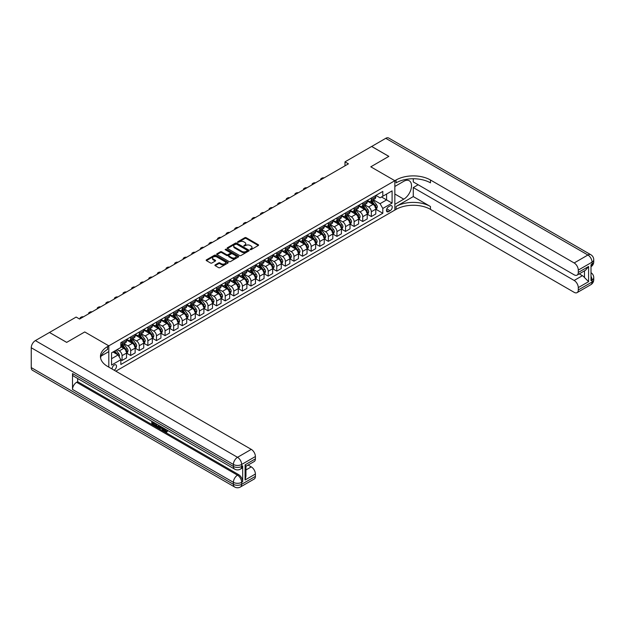 <?xml version="1.0" encoding="UTF-8"?>
<svg xmlns="http://www.w3.org/2000/svg" width="625" height="625" viewBox="0 0 625 625"><rect width="100%" height="100%" fill="white"/><g stroke="black" fill="none" stroke-linecap="round" stroke-linejoin="round"><path stroke-width="0.94" d="M250.195 249.633L251.141 249.633L258.312 245.492A0.953 0.555 0 0 0 258.594 245.102A0.953 0.555 0 0 0 258.312 244.711L246.164 237.695A0.953 0.555 0 0 0 244.812 237.695L237.641 241.836L237.641 242.383L239.516 241.852A3.055 1.766 0 0 1 243.836 241.852L244.844 242.43A3.055 1.766 0 0 1 245.742 243.68A3.055 1.766 0 0 1 244.844 244.93L243.922 246.008L245.789 245.469A3.055 1.766 0 0 1 250.109 245.469L251.125 246.055A3.055 1.766 0 0 1 252.016 247.305A3.055 1.766 0 0 1 251.125 248.547L250.195 249.633L250.195 249.086M114.094 370.172A3.109 1.797 120 0 0 114.312 370.062A3.109 1.797 120 0 0 116.344 367.32A3.109 1.797 120 0 0 115.867 364.828A3.109 1.797 120 0 0 114.312 364.977A3.109 1.797 120 0 0 112.117 369.031M215.188 264.898A0.953 0.555 0 0 0 214.906 265.289A0.953 0.555 0 0 0 215.188 265.672L218.594 267.641A0.953 0.555 0 0 0 219.945 267.641L227.906 263.047A0.953 0.555 0 0 0 228.188 262.656A0.953 0.555 0 0 0 227.906 262.266L215.758 255.25A0.953 0.555 0 0 0 214.406 255.25L206.445 259.852A0.953 0.555 0 0 0 206.164 260.242A0.953 0.555 0 0 0 206.445 260.633L210.562 263.008A0.953 0.555 0 0 0 211.914 263.008L215.32 261.039A0.953 0.555 0 0 0 215.602 260.648A0.953 0.555 0 0 0 215.32 260.258L213.281 259.078A2.555 1.477 0 0 1 212.531 258.039A2.555 1.477 0 0 1 214.109 256.68A2.555 1.477 0 0 1 216.891 256.992L224.883 261.609A2.555 1.477 0 0 1 225.633 262.656A2.555 1.477 0 0 1 224.055 264.016A2.555 1.477 0 0 1 221.273 263.695L219.945 262.93A0.953 0.555 0 0 0 218.594 262.93L215.188 264.898L215.188 265.672L218.594 263.719L218.594 262.93M31.25 367.602L233.398 484.312A5.836 3.367 120 0 0 234.609 486.977L32.461 370.273A5.836 3.367 -60 0 1 31.25 367.602L31.25 347.75A5.836 3.367 -60 0 1 35.375 340.602L49.469 332.469L66.664 342.391L84.742 331.953L66.695 342.375L49.508 332.484M49.508 332.445L76.148 317.062L79.586 319.047L348.43 163.836L344.992 161.852L371.641 146.469L388.828 156.391L370.781 166.812L394.844 180.703L108.812 345.844L84.742 331.953L108.812 345.844L107.57 346.562A24.312 14.031 0 0 0 100.453 356.484A24.312 14.031 0 0 0 107.57 366.406L251.273 449.375A5.836 3.367 60 0 1 255.398 456.523L241.648 464.461L241.648 466.445L242.68 465.852A5.836 3.367 60 0 1 241.477 468.523L240.445 469.117A5.836 3.367 -120 0 0 241.648 466.445A5.836 3.367 0 0 1 233.398 466.445L233.398 464.461L31.25 347.75M239.586 255.523A0.953 0.555 0 0 0 240.93 255.523L248.898 250.93A0.953 0.555 0 0 0 249.172 250.539A0.953 0.555 0 0 0 248.898 250.148L236.75 243.133A0.953 0.555 0 0 0 235.398 243.133L227.438 247.734A0.953 0.555 0 0 0 227.156 248.125A0.953 0.555 0 0 0 227.438 248.508L239.586 255.523M225.375 249.773L238.391 256.992L230.437 261.586A0.953 0.555 0 0 1 229.086 261.586L216.938 254.57L220.344 252.617L220.344 251.82L216.938 253.789A0.953 0.555 0 0 0 216.656 254.18A0.953 0.555 0 0 0 216.938 254.57L216.938 253.789M220.344 252.617A0.953 0.555 0 0 1 221.695 252.617L221.695 251.82A0.953 0.555 0 0 0 220.344 251.82M221.695 251.82L226.625 254.664A0.953 0.555 0 0 0 227.977 254.664L230.234 253.359A0.953 0.555 0 0 0 230.516 252.969A0.953 0.555 0 0 0 230.234 252.586L225.109 249.625L226.047 249.078L238.398 256.203A0.953 0.555 0 0 1 238.68 256.594A0.953 0.555 0 0 1 238.398 256.984L238.398 256.203M390.102 205.836L388.586 206.711A3.016 1.742 120 0 0 386.617 209.367A3.016 1.742 120 0 0 387.078 211.781A3.016 1.742 120 0 0 388.586 211.633L390.102 210.758A3.016 1.742 120 0 0 392.07 208.102A3.016 1.742 120 0 0 391.609 205.687A3.016 1.742 120 0 0 390.102 205.836M108.812 367.125L108.812 345.844L108.812 351.602L101.141 356.031M115.82 371.172L396.078 209.367A24.312 14.031 180 0 1 430.461 209.367L574.164 292.336A5.836 3.367 -120 0 0 577.078 292.625A5.836 3.367 -120 0 0 578.289 289.953L592.039 282.016L592.039 280.031L591.008 280.625L591.008 264.742L592.039 264.148L592.039 262.164L578.289 270.102L578.289 272.445L588.602 266.492L588.602 281.656L584.477 277.531L584.477 270.844M371.672 146.445L388.859 156.367L370.781 166.812L394.844 180.703L394.844 210.078L394.844 204.328L403.781 199.164A10.938 6.312 120 0 0 410.93 189.523A10.938 6.312 120 0 0 409.25 180.758A10.938 6.312 120 0 0 403.781 181.305L394.844 186.461L394.844 180.703L396.078 179.992A24.312 14.031 180 0 1 430.461 179.992L574.164 262.961L587.914 255.016L385.766 138.312L371.672 146.484M375.898 195.414L380.062 197.812L382.812 196.227L382.812 191.422L120.844 342.672L120.844 347.477L111.563 352.836L111.563 365.062L120.844 359.703L120.844 364.5L382.812 213.258L382.812 208.453L380.062 203.688L373.227 199.742M382.812 196.227L392.094 190.867L392.094 203.094L382.812 208.453M344.992 161.852L344.992 165.82M381.5 196.984L386.594 199.922L386.594 194.047L392.094 190.867M380.062 203.688L386.594 199.922L392.094 203.094M111.563 358.711L118.094 354.938L113 352M120.844 359.742L122.078 360.453L122.078 355.648A3.891 2.242 -120 0 0 119.328 350.891L117.125 349.617M122.078 360.453L126.547 357.875L126.547 353.07A3.891 2.242 -120 0 0 123.797 348.305L120.844 346.602M126.648 353.172L130.672 355.492L130.672 350.688A3.891 2.242 -120 0 0 127.922 345.922L123.977 343.648M130.672 355.492L135.141 352.914L135.141 348.109A3.891 2.242 -120 0 0 132.391 343.344L126.547 339.969M135.25 348.211L139.266 350.531L139.266 345.727A3.891 2.242 -120 0 0 136.516 340.961L132.57 338.68M139.266 350.531L143.734 347.953L143.734 343.148A3.891 2.242 -120 0 0 140.984 338.383L135.141 335.008M143.844 343.242L147.867 345.57L147.867 340.766A3.891 2.242 -120 0 0 145.117 336L141.164 333.719M147.867 345.57L152.336 342.984L152.336 338.188A3.891 2.242 -120 0 0 149.586 333.422L143.734 330.047M152.438 338.281L156.461 340.609L156.461 335.805A3.891 2.242 -120 0 0 153.711 331.039L149.758 328.758M156.461 340.609L160.93 338.023L160.93 333.219A3.891 2.242 -120 0 0 158.18 328.461L152.336 325.086M161.031 333.32L165.055 335.641L165.055 330.844A3.891 2.242 -120 0 0 162.305 326.078L158.352 323.797M165.055 335.641L169.523 333.062L169.523 328.258A3.891 2.242 -120 0 0 166.773 323.5L160.93 320.125M169.625 328.359L173.648 330.68L173.648 325.875A3.891 2.242 -120 0 0 170.898 321.117L166.945 318.836M173.648 330.68L178.117 328.102L178.117 323.297A3.891 2.242 -120 0 0 175.367 318.531L169.523 315.156M178.219 323.398L182.242 325.719L182.242 320.914A3.891 2.242 -120 0 0 179.492 316.148L175.547 313.875M182.242 325.719L186.711 323.141L186.711 318.336A3.891 2.242 -120 0 0 183.961 313.57L178.117 310.195M186.812 318.438L190.836 320.758L190.836 315.953A3.891 2.242 -120 0 0 188.086 311.188L184.141 308.906M190.836 320.758L195.305 318.18L195.305 313.375A3.891 2.242 -120 0 0 192.555 308.609L186.711 305.234M195.406 313.477L199.43 315.797L199.43 310.992A3.891 2.242 -120 0 0 196.68 306.227L192.734 303.945M199.43 315.797L203.898 313.211L203.898 308.414A3.891 2.242 -120 0 0 201.148 303.648L195.305 300.273M204.008 308.508L208.023 310.836L208.023 306.031A3.891 2.242 -120 0 0 205.273 301.266L201.328 298.984M208.023 310.836L212.5 308.25L212.5 303.445A3.891 2.242 -120 0 0 209.742 298.688L203.898 295.312M212.602 303.547L216.625 305.867L216.625 301.07A3.891 2.242 -120 0 0 213.875 296.305L209.922 294.023M216.625 305.867L221.094 303.289L221.094 298.484A3.891 2.242 -120 0 0 218.344 293.727L212.5 290.352M221.195 298.586L225.219 300.906L225.219 296.102A3.891 2.242 -120 0 0 222.469 291.344L218.516 289.062M225.219 300.906L229.688 298.328L229.688 293.523A3.891 2.242 -120 0 0 226.938 288.758L221.094 285.391M229.789 293.625L233.812 295.945L233.812 291.141A3.891 2.242 -120 0 0 231.062 286.383L227.109 284.102M233.812 295.945L238.281 293.367L238.281 288.562A3.891 2.242 -120 0 0 235.531 283.797L229.688 280.422M238.383 288.664L242.406 290.984L242.406 286.18A3.891 2.242 -120 0 0 239.656 281.414L235.703 279.141M242.406 290.984L246.875 288.406L246.875 283.602A3.891 2.242 -120 0 0 244.125 278.836L238.281 275.461M246.977 283.703L251 286.023L251 281.219A3.891 2.242 -120 0 0 248.25 276.453L244.305 274.172M251 286.023L255.469 283.445L255.469 278.641A3.891 2.242 -120 0 0 252.719 273.875L246.875 270.5M255.57 278.734L259.594 281.062L259.594 276.258A3.891 2.242 -120 0 0 256.844 271.492L252.898 269.211M259.594 281.062L264.062 278.477L264.062 273.68A3.891 2.242 -120 0 0 261.312 268.914L255.469 265.539M264.172 273.773L268.188 276.102L268.188 271.297A3.891 2.242 -120 0 0 265.438 266.531L261.492 264.25M268.188 276.102L272.656 273.516L272.656 268.711A3.891 2.242 -120 0 0 269.906 263.953L264.062 260.578M272.766 268.812L276.789 271.133L276.789 266.336A3.891 2.242 -120 0 0 274.031 261.57L270.086 259.289M276.789 271.133L281.258 268.555L281.258 263.75A3.891 2.242 -120 0 0 278.508 258.992L272.656 255.617M281.359 263.852L285.383 266.172L285.383 261.367A3.891 2.242 -120 0 0 282.633 256.609L278.68 254.328M285.383 266.172L289.852 263.594L289.852 258.789A3.891 2.242 -120 0 0 287.102 254.023L281.258 250.648M289.953 258.891L293.977 261.211L293.977 256.406A3.891 2.242 -120 0 0 291.227 251.641L287.273 249.367M293.977 261.211L298.445 258.633L298.445 253.828A3.891 2.242 -120 0 0 295.695 249.062L289.852 245.688M298.547 253.93L302.57 256.25L302.57 251.445A3.891 2.242 -120 0 0 299.82 246.68L295.867 244.398M302.57 256.25L307.039 253.672L307.039 248.867A3.891 2.242 -120 0 0 304.289 244.102L298.445 240.727M307.141 248.969L311.164 251.289L311.164 246.484A3.891 2.242 -120 0 0 308.414 241.719L304.469 239.438M311.164 251.289L315.633 248.703L315.633 243.906A3.891 2.242 -120 0 0 312.883 239.141L307.039 235.766M315.734 244L319.758 246.328L319.758 241.523A3.891 2.242 -120 0 0 317.008 236.758L313.062 234.477M319.758 246.328L324.227 243.742L324.227 238.937A3.891 2.242 -120 0 0 321.477 234.18L315.633 230.805M324.328 239.039L328.352 241.359L328.352 236.562A3.891 2.242 -120 0 0 325.602 231.797L321.656 229.516M328.352 241.359L332.82 238.781L332.82 233.977A3.891 2.242 -120 0 0 330.07 229.219L324.227 225.844M332.93 234.078L336.945 236.398L336.945 231.594A3.891 2.242 -120 0 0 334.195 226.836L330.25 224.555M336.945 236.398L341.414 233.82L341.414 229.016A3.891 2.242 -120 0 0 338.664 224.25L332.82 220.883M341.523 229.117L345.547 231.438L345.547 226.633A3.891 2.242 -120 0 0 342.797 221.875L338.844 219.594M345.547 231.438L350.016 228.859L350.016 224.055A3.891 2.242 -120 0 0 347.266 219.289L341.414 215.914M350.117 224.156L354.141 226.477L354.141 221.672A3.891 2.242 -120 0 0 351.391 216.906L347.438 214.633M354.141 226.477L358.609 223.898L358.609 219.094A3.891 2.242 -120 0 0 355.859 214.328L350.016 210.953M358.711 219.195L362.734 221.516L362.734 216.711A3.891 2.242 -120 0 0 359.984 211.945L356.031 209.664M362.734 221.516L367.203 218.938L367.203 214.133A3.891 2.242 -120 0 0 364.453 209.367L358.609 205.992M367.305 214.227L371.328 216.555L371.328 211.75A3.891 2.242 -120 0 0 368.578 206.984L364.625 204.703M371.328 216.555L375.797 213.969L375.797 209.172A3.891 2.242 -120 0 0 373.047 204.406L367.203 201.031M367.305 200.375L368.578 201.109A3.891 2.242 -120 0 0 370.523 201.305A3.891 2.242 -120 0 0 371.328 199.523L371.328 198.055M358.711 205.336L359.984 206.07A3.891 2.242 -120 0 0 361.93 206.266A3.891 2.242 -120 0 0 362.734 204.484L362.734 203.016M350.117 210.297L351.391 211.031A3.891 2.242 -120 0 0 353.336 211.227A3.891 2.242 -120 0 0 354.141 209.445L354.141 207.977M341.523 215.266L342.797 216A3.891 2.242 -120 0 0 344.734 216.188A3.891 2.242 -120 0 0 345.547 214.406L345.547 212.938M332.93 220.227L334.195 220.961A3.891 2.242 -120 0 0 336.141 221.148A3.891 2.242 -120 0 0 336.945 219.367L336.945 217.898M324.328 225.188L325.602 225.922A3.891 2.242 -120 0 0 327.547 226.109A3.891 2.242 -120 0 0 328.352 224.336L328.352 222.867M315.734 230.148L317.008 230.883A3.891 2.242 -120 0 0 318.953 231.078A3.891 2.242 -120 0 0 319.758 229.297L319.758 227.828M307.141 235.109L308.414 235.844A3.891 2.242 -120 0 0 310.359 236.039A3.891 2.242 -120 0 0 311.164 234.258L311.164 232.789M298.547 240.07L299.82 240.805A3.891 2.242 -120 0 0 301.766 241A3.891 2.242 -120 0 0 302.57 239.219L302.57 237.75M289.953 245.031L291.227 245.766A3.891 2.242 -120 0 0 293.172 245.961A3.891 2.242 -120 0 0 293.977 244.18L293.977 242.711M281.359 250L282.633 250.734A3.891 2.242 -120 0 0 284.578 250.922A3.891 2.242 -120 0 0 285.383 249.141L285.383 247.672M272.766 254.961L274.031 255.695A3.891 2.242 -120 0 0 275.977 255.883A3.891 2.242 -120 0 0 276.789 254.102L276.789 252.633M264.172 259.922L265.438 260.656A3.891 2.242 -120 0 0 267.383 260.852A3.891 2.242 -120 0 0 268.188 259.07L268.188 257.602M255.57 264.883L256.844 265.617A3.891 2.242 -120 0 0 258.789 265.812A3.891 2.242 -120 0 0 259.594 264.031L259.594 262.562M246.977 269.844L248.25 270.578A3.891 2.242 -120 0 0 250.195 270.773A3.891 2.242 -120 0 0 251 268.992L251 267.523M238.383 274.805L239.656 275.539A3.891 2.242 -120 0 0 241.602 275.734A3.891 2.242 -120 0 0 242.406 273.953L242.406 272.484M229.789 279.773L231.062 280.508A3.891 2.242 -120 0 0 233.008 280.695A3.891 2.242 -120 0 0 233.812 278.914L233.812 277.445M221.195 284.734L222.469 285.469A3.891 2.242 -120 0 0 224.414 285.656A3.891 2.242 -120 0 0 225.219 283.875L225.219 282.406M212.602 289.695L213.875 290.43A3.891 2.242 -120 0 0 215.812 290.617A3.891 2.242 -120 0 0 216.625 288.844L216.625 287.375M204.008 294.656L205.273 295.391A3.891 2.242 -120 0 0 207.219 295.586A3.891 2.242 -120 0 0 208.023 293.805L208.023 292.336M195.406 299.617L196.68 300.352A3.891 2.242 -120 0 0 198.625 300.547A3.891 2.242 -120 0 0 199.43 298.766L199.43 297.297M186.812 304.578L188.086 305.312A3.891 2.242 -120 0 0 190.031 305.508A3.891 2.242 -120 0 0 190.836 303.727L190.836 302.258M178.219 309.539L179.492 310.273A3.891 2.242 -120 0 0 181.438 310.469A3.891 2.242 -120 0 0 182.242 308.688L182.242 307.219M169.625 314.508L170.898 315.242A3.891 2.242 -120 0 0 172.844 315.43A3.891 2.242 -120 0 0 173.648 313.648L173.648 312.18M161.031 319.469L162.305 320.203A3.891 2.242 -120 0 0 164.25 320.391A3.891 2.242 -120 0 0 165.055 318.609L165.055 317.141M152.438 324.43L153.711 325.164A3.891 2.242 -120 0 0 155.656 325.359A3.891 2.242 -120 0 0 156.461 323.578L156.461 322.109M143.844 329.391L145.117 330.125A3.891 2.242 -120 0 0 147.055 330.32A3.891 2.242 -120 0 0 147.867 328.539L147.867 327.07M135.25 334.352L136.516 335.086A3.891 2.242 -120 0 0 138.461 335.281A3.891 2.242 -120 0 0 139.266 333.5L139.266 332.031M126.648 339.312L127.922 340.047A3.891 2.242 -120 0 0 129.867 340.242A3.891 2.242 -120 0 0 130.672 338.461L130.672 336.992M375.898 209.266L382.812 213.258M370.523 201.305L374.992 198.719A3.891 2.242 -120 0 0 375.797 196.945L375.797 195.477M361.93 206.266L366.398 203.688A3.891 2.242 -120 0 0 367.203 201.906L367.203 200.438M353.336 211.227L357.805 208.648A3.891 2.242 -120 0 0 358.609 206.867L358.609 205.398M344.734 216.188L349.211 213.609A3.891 2.242 -120 0 0 350.016 211.828L350.016 210.359M336.141 221.148L340.609 218.57A3.891 2.242 -120 0 0 341.414 216.789L341.414 215.32M327.547 226.109L332.016 223.531A3.891 2.242 -120 0 0 332.82 221.75L332.82 220.281M318.953 231.078L323.422 228.492A3.891 2.242 -120 0 0 324.227 226.711L324.227 225.242M310.359 236.039L314.828 233.461A3.891 2.242 -120 0 0 315.633 231.68L315.633 230.211M301.766 241L306.234 238.422A3.891 2.242 -120 0 0 307.039 236.641L307.039 235.172M293.172 245.961L297.641 243.383A3.891 2.242 -120 0 0 298.445 241.602L298.445 240.133M284.578 250.922L289.047 248.344A3.891 2.242 -120 0 0 289.852 246.563L289.852 245.094M275.977 255.883L280.445 253.305A3.891 2.242 -120 0 0 281.258 251.523L281.258 250.055M267.383 260.852L271.852 258.266A3.891 2.242 -120 0 0 272.656 256.484L272.656 255.016M258.789 265.812L263.258 263.227A3.891 2.242 -120 0 0 264.062 261.453L264.062 259.984M250.195 270.773L254.664 268.195A3.891 2.242 -120 0 0 255.469 266.414L255.469 264.945M241.602 275.734L246.07 273.156A3.891 2.242 -120 0 0 246.875 271.375L246.875 269.906M233.008 280.695L237.477 278.117A3.891 2.242 -120 0 0 238.281 276.336L238.281 274.867M224.414 285.656L228.883 283.078A3.891 2.242 -120 0 0 229.688 281.297L229.688 279.828M215.812 290.617L220.289 288.039A3.891 2.242 -120 0 0 221.094 286.258L221.094 284.789M207.219 295.586L211.687 293A3.891 2.242 -120 0 0 212.5 291.219L212.5 289.75M198.625 300.547L203.094 297.969A3.891 2.242 -120 0 0 203.898 296.188L203.898 294.719M190.031 305.508L194.5 302.93A3.891 2.242 -120 0 0 195.305 301.148L195.305 299.68M181.438 310.469L185.906 307.891A3.891 2.242 -120 0 0 186.711 306.109L186.711 304.641M172.844 315.43L177.312 312.852A3.891 2.242 -120 0 0 178.117 311.07L178.117 309.602M164.25 320.391L168.719 317.812A3.891 2.242 -120 0 0 169.523 316.031L169.523 314.562M155.656 325.359L160.125 322.773A3.891 2.242 -120 0 0 160.93 320.992L160.93 319.523M147.055 330.32L151.531 327.734A3.891 2.242 -120 0 0 152.336 325.961L152.336 324.492M138.461 335.281L142.93 332.703A3.891 2.242 -120 0 0 143.734 330.922L143.734 329.453M129.867 340.242L134.336 337.664A3.891 2.242 -120 0 0 135.141 335.883L135.141 334.414M120.844 345.359A3.891 2.242 -120 0 0 121.273 345.203L125.742 342.625A3.891 2.242 -120 0 0 126.547 340.844L126.547 339.375M121.273 345.203A3.891 2.242 -120 0 0 122.078 343.422L122.078 341.953M118.094 354.938L120.844 359.703M250.461 249.727L251.125 249.344A3.055 1.766 0 0 0 252.016 248.094L252.016 247.305M245.742 243.68L245.742 244.477A3.055 1.766 0 0 1 244.844 245.719L244.188 246.102M258.297 245.5L246.164 238.492A0.953 0.555 0 0 0 244.812 238.492L237.906 242.477M248.883 250.938L236.75 243.93A0.953 0.555 0 0 0 235.398 243.93L227.445 248.516M247.211 250.813L247.211 250.266L236.547 244.109L234.625 244.672A3.055 1.766 0 0 0 233.727 245.922A3.055 1.766 0 0 0 234.625 247.164L241.914 251.375A3.055 1.766 0 0 0 246.227 251.375L247.211 250.813L247.211 251.602L247.406 250.539M233.727 245.922L233.727 246.711A3.055 1.766 0 0 0 234.625 247.961L234.625 247.164M247.211 251.602L246.227 252.172A3.055 1.766 0 0 1 241.914 252.172L234.625 247.961M221.695 252.617L226.625 255.461A0.953 0.555 0 0 0 227.977 255.461L230.234 254.156A0.953 0.555 0 0 0 230.516 253.766L230.516 252.969M231.734 257.617A2.555 1.477 0 0 0 234.516 257.938A2.555 1.477 0 0 0 236.094 256.578A2.555 1.477 0 0 0 235.344 255.531L232.531 253.906A0.953 0.555 0 0 0 231.18 253.906L228.922 255.211A0.953 0.555 0 0 0 228.641 255.602A0.953 0.555 0 0 0 228.922 255.992L231.734 257.617L231.734 258.414A2.555 1.477 0 0 0 234.516 258.734A2.555 1.477 0 0 0 236.094 257.367L236.094 256.578M228.641 255.602L228.641 256.398A0.953 0.555 0 0 0 228.922 256.789L228.922 255.992M231.734 258.414L228.922 256.789M225.633 262.656L225.633 263.445A2.555 1.477 0 0 1 224.055 264.812A2.555 1.477 0 0 1 221.273 264.492L219.945 263.719A0.953 0.555 0 0 0 218.594 263.719M212.531 258.039L212.531 258.828A2.555 1.477 0 0 0 213.281 259.875L213.281 259.078M215.32 260.258L215.32 261.039L213.281 259.875M227.906 262.266L227.906 263.047L215.758 256.047A0.953 0.555 0 0 0 214.406 256.047L206.453 260.633L206.445 259.852M375.797 209.328L376.625 208.852L377.312 206.867A2.578 1.484 -120 0 0 376.484 204.672L373.68 200.922A7.438 4.297 -120 0 0 372.867 199.953M370.07 202.688A7.438 4.297 -120 0 0 368.547 201.094M375.094 207.453L375.922 206.977A2.578 1.484 -120 0 0 375.18 205.43L372.375 201.672A7.438 4.297 -120 0 0 371.562 200.703M370.867 201.102A6.172 3.562 60 0 1 371.883 202.258L374.258 205.43M370.734 201.18A7.438 4.297 60 0 1 371.547 202.148L373.414 204.648M324.094 177.883A1.945 1.125 -0 0 0 321.961 178.125L321.273 178.523A1.945 1.125 -0 0 0 320.703 179.312A1.945 1.125 -0 0 0 320.859 179.758M367.203 214.289L368.023 213.812L368.711 211.828A2.578 1.484 -120 0 0 367.891 209.633L365.086 205.883A7.438 4.297 -120 0 0 364.273 204.914M361.477 207.648A7.438 4.297 -120 0 0 359.953 206.055M366.5 212.414L367.32 211.937A2.578 1.484 -120 0 0 366.586 210.391L363.773 206.641A7.438 4.297 -120 0 0 362.961 205.664M362.273 206.062A6.172 3.562 60 0 1 363.289 207.219L365.664 210.391M362.141 206.141A7.438 4.297 60 0 1 362.953 207.117L364.82 209.609M315.5 182.844A1.945 1.125 -0 0 0 313.367 183.086L312.68 183.484A1.945 1.125 -0 0 0 312.109 184.281A1.945 1.125 -0 0 0 312.258 184.719M358.609 219.25L359.43 218.773L360.117 216.789A2.578 1.484 -120 0 0 359.297 214.594L356.484 210.844A7.438 4.297 -120 0 0 355.68 209.875M352.883 212.609A7.438 4.297 -120 0 0 351.359 211.016M357.906 217.375L358.727 216.898A2.578 1.484 -120 0 0 357.992 215.352L355.18 211.602A7.438 4.297 -120 0 0 354.367 210.625M353.68 211.031A6.172 3.562 60 0 1 354.688 212.18L357.07 215.352M353.547 211.102A7.438 4.297 60 0 1 354.359 212.078L356.227 214.57M306.906 187.812A1.945 1.125 -0 0 0 304.773 188.047L304.086 188.445A1.945 1.125 -0 0 0 303.516 189.242A1.945 1.125 -0 0 0 303.664 189.68M350.016 224.211L350.836 223.734L351.523 221.75A2.578 1.484 -120 0 0 350.703 219.555L347.891 215.805A7.438 4.297 -120 0 0 347.078 214.836M344.289 217.57A7.438 4.297 -120 0 0 342.766 215.977M349.312 222.336L350.133 221.859A2.578 1.484 -120 0 0 349.398 220.312L346.586 216.562A7.438 4.297 -120 0 0 345.773 215.594M345.086 215.992A6.172 3.562 60 0 1 346.094 217.141L348.477 220.312M344.953 216.062A7.438 4.297 60 0 1 345.766 217.039L347.633 219.531M298.312 192.773A1.945 1.125 -0 0 0 296.172 193.016L295.484 193.406A1.945 1.125 -0 0 0 294.914 194.203A1.945 1.125 -0 0 0 295.07 194.641M341.414 229.18L342.242 228.703L342.93 226.711A2.578 1.484 -120 0 0 342.109 224.523L339.297 220.773A7.438 4.297 -120 0 0 338.484 219.797M335.695 222.539A7.438 4.297 -120 0 0 334.172 220.945M340.711 227.297L341.539 226.828A2.578 1.484 -120 0 0 340.805 225.273L337.992 221.523A7.438 4.297 -120 0 0 337.18 220.555M336.484 220.953A6.172 3.562 60 0 1 337.5 222.102L339.883 225.281M336.352 221.031A7.438 4.297 60 0 1 337.164 222L339.031 224.492M289.711 197.734A1.945 1.125 -0 0 0 287.578 197.977L286.891 198.367A1.945 1.125 -0 0 0 286.32 199.164A1.945 1.125 -0 0 0 286.477 199.602M413.273 196.586L396.078 206.508A24.312 14.031 180 0 1 430.461 206.508L413.273 196.586L413.273 187.57L418.148 184.758M413.273 178.734L413.273 181.938L574.164 274.828A5.836 3.367 -120 0 0 577.078 275.117A5.836 3.367 -120 0 0 578.289 272.445M588.602 281.656L578.289 287.609L578.289 289.953M578.289 287.609A5.836 3.367 -120 0 0 574.164 280.461L582.414 275.703A5.836 3.367 60 0 1 584.477 277.531M413.273 187.57L574.164 280.461M385.766 138.312A5.836 3.367 -60 0 1 388.688 138.023L590.836 254.727A5.836 3.367 120 0 0 587.914 255.016A5.836 3.367 60 0 1 592.039 262.164A5.836 3.367 180 0 0 593.75 259.781A5.836 5.836 0 0 0 590.836 254.727M578.289 270.102A5.836 3.367 -120 0 0 574.164 262.961M579.242 273.867L582.414 275.703M396.078 179.992L396.078 182.852A24.312 14.031 180 0 1 430.461 182.852L430.461 179.992M577.078 275.117L585.516 270.242L588.602 266.492M164.484 428.602L166.234 431.438M163.984 428.344L165.211 431.586L166.914 430.75L167.5 431.242L166.461 432.328L165.266 432.172L163.398 428M160.625 427.961L159.805 428.961L159.188 428.602L160.234 426.172M162.852 427.688L163.672 430.555L163.125 430.875L162.031 428.781L160.273 427.766L159.805 428.961M152.953 422.805L152.953 423.82L155.383 425.219L155.383 425.773L154.836 426.086L151.82 424.352L151.82 421.32M155.117 423.227L154.57 423.734L152.398 422.484L152.398 424.133L152.953 423.82M72.508 373.555L233.398 466.445A5.836 3.367 120 0 0 234.609 469.117L73.711 376.227A5.836 3.367 -60 0 1 72.508 373.555L72.508 389.43A5.836 3.367 -60 0 1 76.633 382.289L77.664 381.695L238.555 474.586A5.836 3.367 60 0 1 242.68 481.727L242.68 465.852M77.664 381.695L77.664 378.508M158.969 425.445L159.016 426.094L159.555 425.781L158.445 427.672L155.625 426.547L155.625 423.516M245.086 464.82L245.945 466.109L245.945 476.312L245.086 479.984L245.086 464.82L255.398 458.859L255.398 456.523M255.398 458.859A5.836 3.367 60 0 1 254.195 461.531L245.945 466.297M248.102 465.047L251.273 466.883A5.836 3.367 60 0 1 255.398 474.031L245.086 479.984M242.68 481.727L241.648 482.328L241.648 484.312L255.398 476.367L255.398 474.031M255.398 476.367A5.836 3.367 60 0 1 254.195 479.039L240.445 486.977A5.836 3.367 -120 0 0 241.648 484.312A5.836 3.367 0 0 1 233.398 484.312L233.398 482.328L72.508 389.43M107.57 346.562L107.57 349.422A24.312 14.031 0 0 0 100.578 357.914M152.398 424.133L154.836 425.539L155.383 425.219M154.836 425.539L154.836 426.086M152.398 421.656L154.812 423.047M154.57 423.187L154.57 423.734M159.016 426.094L158.445 427.672M156.211 423.852L156.211 426.336L158.031 427.047L158.391 425.109M156.758 424.172L156.758 426.016L158.586 426.734M156.211 426.336L156.758 426.016M157.062 426.82L157.609 426.508M162.078 427.242L163.125 430.875M160.773 426.492L160.453 427.312L161.859 428.133L161.531 426.93M161.125 426.688L161.656 427.375M160.453 427.312L161 427M165.211 431.586L165.758 431.273M166.008 431.687L166.367 431.062L166.945 431.555L167.5 431.242M163.93 428.922L164.461 428.617M166.945 431.555L166.461 432.328M332.82 234.141L333.648 233.664L334.336 231.68A2.578 1.484 -120 0 0 333.516 229.484L330.703 225.734A7.438 4.297 -120 0 0 329.891 224.758M327.102 227.5A7.438 4.297 -120 0 0 325.578 225.906M332.117 232.266L332.945 231.789A2.578 1.484 -120 0 0 332.203 230.234L329.398 226.484A7.438 4.297 -120 0 0 328.586 225.516M327.891 225.914A6.172 3.562 60 0 1 328.906 227.062L331.281 230.242M327.758 225.992A7.438 4.297 60 0 1 328.57 226.961L330.438 229.453M281.117 202.695A1.945 1.125 -0 0 0 278.984 202.938L278.297 203.336A1.945 1.125 -0 0 0 277.727 204.125A1.945 1.125 -0 0 0 277.883 204.562M324.227 239.102L325.055 238.625L325.742 236.641A2.578 1.484 -120 0 0 324.922 234.445L322.109 230.695A7.438 4.297 -120 0 0 321.297 229.719M318.5 232.461A7.438 4.297 -120 0 0 316.977 230.867M323.523 237.227L324.352 236.75A2.578 1.484 -120 0 0 323.609 235.195L320.805 231.445A7.438 4.297 -120 0 0 319.992 230.477M319.297 230.875A6.172 3.562 60 0 1 320.312 232.031L322.688 235.203M319.164 230.953A7.438 4.297 60 0 1 319.977 231.922L321.844 234.422M272.523 207.656A1.945 1.125 -0 0 0 270.391 207.898L269.703 208.297A1.945 1.125 -0 0 0 269.133 209.086A1.945 1.125 -0 0 0 269.289 209.523M315.633 244.062L316.461 243.586L317.148 241.602A2.578 1.484 -120 0 0 316.32 239.406L313.516 235.656A7.438 4.297 -120 0 0 312.703 234.687M309.906 237.422A7.438 4.297 -120 0 0 308.383 235.828M314.93 242.188L315.758 241.711A2.578 1.484 -120 0 0 315.016 240.164L312.211 236.414A7.438 4.297 -120 0 0 311.398 235.438M310.703 235.836A6.172 3.562 60 0 1 311.719 236.992L314.094 240.164M310.57 235.914A7.438 4.297 60 0 1 311.383 236.891L313.25 239.383M263.93 212.617A1.945 1.125 -0 0 0 261.797 212.859L261.109 213.258A1.945 1.125 -0 0 0 260.539 214.055A1.945 1.125 -0 0 0 260.695 214.492M307.039 249.023L307.867 248.547L308.555 246.563A2.578 1.484 -120 0 0 307.727 244.367L304.922 240.617A7.438 4.297 -120 0 0 304.109 239.648M301.312 242.383A7.438 4.297 -120 0 0 299.789 240.789M306.336 247.148L307.156 246.672A2.578 1.484 -120 0 0 306.422 245.125L303.609 241.375A7.438 4.297 -120 0 0 302.805 240.398M302.109 240.797A6.172 3.562 60 0 1 303.125 241.953L305.5 245.125M301.977 240.875A7.438 4.297 60 0 1 302.789 241.852L304.656 244.344M255.336 217.586A1.945 1.125 -0 0 0 253.203 217.82L252.516 218.219A1.945 1.125 -0 0 0 251.945 219.016A1.945 1.125 -0 0 0 252.102 219.453M298.445 253.984L299.266 253.508L299.953 251.523A2.578 1.484 -120 0 0 299.133 249.328L296.328 245.578A7.438 4.297 -120 0 0 295.516 244.609M292.719 247.344A7.438 4.297 -120 0 0 291.195 245.75M297.742 252.109L298.562 251.633A2.578 1.484 -120 0 0 297.828 250.086L295.016 246.336A7.438 4.297 -120 0 0 294.203 245.359M293.516 245.766A6.172 3.562 60 0 1 294.531 246.914L296.906 250.086M293.383 245.836A7.438 4.297 60 0 1 294.195 246.812L296.062 249.305M246.742 222.547A1.945 1.125 -0 0 0 244.609 222.781L243.922 223.18A1.945 1.125 -0 0 0 243.352 223.977A1.945 1.125 -0 0 0 243.5 224.414M289.852 258.945L290.672 258.469L291.359 256.484A2.578 1.484 -120 0 0 290.539 254.297L287.727 250.539A7.438 4.297 -120 0 0 286.922 249.57M284.125 252.312A7.438 4.297 -120 0 0 282.602 250.711M289.148 257.07L289.969 256.594A2.578 1.484 -120 0 0 289.234 255.047L286.422 251.297A7.438 4.297 -120 0 0 285.609 250.328M284.922 250.727A6.172 3.562 60 0 1 285.93 251.875L288.312 255.047M284.789 250.805A7.438 4.297 60 0 1 285.602 251.773L287.469 254.266M238.148 227.508A1.945 1.125 -0 0 0 236.008 227.75L235.32 228.141A1.945 1.125 -0 0 0 234.758 228.938A1.945 1.125 -0 0 0 234.906 229.375M281.258 263.914L282.078 263.438L282.766 261.453A2.578 1.484 -120 0 0 281.945 259.258L279.133 255.508A7.438 4.297 -120 0 0 278.32 254.531M275.531 257.273A7.438 4.297 -120 0 0 274.008 255.68M280.547 262.039L281.375 261.562A2.578 1.484 -120 0 0 280.641 260.008L277.828 256.258A7.438 4.297 -120 0 0 277.016 255.289M276.328 255.687A6.172 3.562 60 0 1 277.336 256.836L279.719 260.016M276.195 255.766A7.438 4.297 60 0 1 277 256.734L278.875 259.227M229.547 232.469A1.945 1.125 -0 0 0 227.414 232.711L226.727 233.109A1.945 1.125 -0 0 0 226.156 233.898A1.945 1.125 -0 0 0 226.312 234.336M272.656 268.875L273.484 268.398L274.172 266.414A2.578 1.484 -120 0 0 273.352 264.219L270.539 260.469A7.438 4.297 -120 0 0 269.727 259.492M266.938 262.234A7.438 4.297 -120 0 0 265.414 260.641M271.953 267L272.781 266.523A2.578 1.484 -120 0 0 272.047 264.969L269.234 261.219A7.438 4.297 -120 0 0 268.422 260.25M267.727 260.648A6.172 3.562 60 0 1 268.742 261.805L271.125 264.977M267.594 260.727A7.438 4.297 60 0 1 268.406 261.695L270.273 264.188M220.953 237.43A1.945 1.125 -0 0 0 218.82 237.672L218.133 238.07A1.945 1.125 -0 0 0 217.562 238.859A1.945 1.125 -0 0 0 217.719 239.297M264.062 273.836L264.891 273.359L265.578 271.375A2.578 1.484 -120 0 0 264.758 269.18L261.945 265.43A7.438 4.297 -120 0 0 261.133 264.461M258.336 267.195A7.438 4.297 -120 0 0 256.82 265.602M263.359 271.961L264.188 271.484A2.578 1.484 -120 0 0 263.445 269.938L260.641 266.18A7.438 4.297 -120 0 0 259.828 265.211M259.133 265.609A6.172 3.562 60 0 1 260.148 266.766L262.523 269.938M259 265.688A7.438 4.297 60 0 1 259.812 266.656L261.68 269.156M212.359 242.391A1.945 1.125 -0 0 0 210.227 242.633L209.539 243.031A1.945 1.125 -0 0 0 208.969 243.82A1.945 1.125 -0 0 0 209.125 244.266M255.469 278.797L256.297 278.32L256.984 276.336A2.578 1.484 -120 0 0 256.164 274.141L253.352 270.391A7.438 4.297 -120 0 0 252.539 269.422M249.742 272.156A7.438 4.297 -120 0 0 248.219 270.562M254.766 276.922L255.594 276.445A2.578 1.484 -120 0 0 254.852 274.898L252.047 271.148A7.438 4.297 -120 0 0 251.234 270.172M250.539 270.57A6.172 3.562 60 0 1 251.555 271.727L253.93 274.898M250.406 270.648A7.438 4.297 60 0 1 251.219 271.625L253.086 274.117M203.766 247.352A1.945 1.125 -0 0 0 201.633 247.594L200.945 247.992A1.945 1.125 -0 0 0 200.375 248.789A1.945 1.125 -0 0 0 200.531 249.227M246.875 283.758L247.703 283.281L248.391 281.297A2.578 1.484 -120 0 0 247.562 279.102L244.758 275.352A7.438 4.297 -120 0 0 243.945 274.383M241.148 277.117A7.438 4.297 -120 0 0 239.625 275.523M246.172 281.883L247 281.406A2.578 1.484 -120 0 0 246.258 279.859L243.453 276.109A7.438 4.297 -120 0 0 242.641 275.133M241.945 275.539A6.172 3.562 60 0 1 242.961 276.688L245.336 279.859M241.812 275.609A7.438 4.297 60 0 1 242.625 276.586L244.492 279.078M195.172 252.32A1.945 1.125 -0 0 0 193.039 252.555L192.352 252.953A1.945 1.125 -0 0 0 191.781 253.75A1.945 1.125 -0 0 0 191.938 254.188M238.281 288.719L239.109 288.242L239.797 286.258A2.578 1.484 -120 0 0 238.969 284.062L236.164 280.312A7.438 4.297 -120 0 0 235.352 279.344M232.555 282.078A7.438 4.297 -120 0 0 231.031 280.484M237.578 286.844L238.398 286.367A2.578 1.484 -120 0 0 237.664 284.82L234.852 281.07A7.438 4.297 -120 0 0 234.047 280.102M233.352 280.5A6.172 3.562 60 0 1 234.367 281.648L236.742 284.82M233.219 280.57A7.438 4.297 60 0 1 234.031 281.547L235.898 284.039M186.578 257.281A1.945 1.125 -0 0 0 184.445 257.523L183.758 257.914A1.945 1.125 -0 0 0 183.188 258.711A1.945 1.125 -0 0 0 183.344 259.148M229.688 293.688L230.508 293.211L231.195 291.219A2.578 1.484 -120 0 0 230.375 289.031L227.57 285.281A7.438 4.297 -120 0 0 226.758 284.305M223.961 287.047A7.438 4.297 -120 0 0 222.438 285.453M228.984 291.805L229.805 291.336A2.578 1.484 -120 0 0 229.07 289.781L226.258 286.031A7.438 4.297 -120 0 0 225.445 285.062M224.758 285.461A6.172 3.562 60 0 1 225.773 286.609L228.148 289.789M224.625 285.539A7.438 4.297 60 0 1 225.438 286.508L227.305 289M177.984 262.242A1.945 1.125 -0 0 0 175.852 262.484L175.164 262.875A1.945 1.125 -0 0 0 174.594 263.672A1.945 1.125 -0 0 0 174.742 264.109M221.094 298.648L221.914 298.172L222.602 296.188A2.578 1.484 -120 0 0 221.781 293.992L218.969 290.242A7.438 4.297 -120 0 0 218.156 289.266M215.367 292.008A7.438 4.297 -120 0 0 213.844 290.414M220.391 296.773L221.211 296.297A2.578 1.484 -120 0 0 220.477 294.742L217.664 290.992A7.438 4.297 -120 0 0 216.852 290.023M216.164 290.422A6.172 3.562 60 0 1 217.172 291.57L219.555 294.75M216.031 290.5A7.438 4.297 60 0 1 216.844 291.469L218.711 293.961M169.391 267.203A1.945 1.125 -0 0 0 167.25 267.445L166.562 267.844A1.945 1.125 -0 0 0 166 268.633A1.945 1.125 -0 0 0 166.148 269.07M212.5 303.609L213.32 303.133L214.008 301.148A2.578 1.484 -120 0 0 213.188 298.953L210.375 295.203A7.438 4.297 -120 0 0 209.562 294.227M206.773 296.969A7.438 4.297 -120 0 0 205.25 295.375M211.789 301.734L212.617 301.258A2.578 1.484 -120 0 0 211.883 299.703L209.07 295.953A7.438 4.297 -120 0 0 208.258 294.984M207.57 295.383A6.172 3.562 60 0 1 208.578 296.539L210.961 299.711M207.438 295.461A7.438 4.297 60 0 1 208.242 296.43L210.117 298.93M160.789 272.164A1.945 1.125 -0 0 0 158.656 272.406L157.969 272.805A1.945 1.125 -0 0 0 157.398 273.594A1.945 1.125 -0 0 0 157.555 274.031M203.898 308.57L204.727 308.094L205.414 306.109A2.578 1.484 -120 0 0 204.594 303.914L201.781 300.164A7.438 4.297 -120 0 0 200.969 299.195M198.18 301.93A7.438 4.297 -120 0 0 196.656 300.336M203.195 306.695L204.023 306.219A2.578 1.484 -120 0 0 203.289 304.672L200.477 300.922A7.438 4.297 -120 0 0 199.664 299.945M198.969 300.344A6.172 3.562 60 0 1 199.984 301.5L202.359 304.672M198.836 300.422A7.438 4.297 60 0 1 199.648 301.398L201.516 303.891M152.195 277.125A1.945 1.125 -0 0 0 150.062 277.367L149.375 277.766A1.945 1.125 -0 0 0 148.805 278.562A1.945 1.125 -0 0 0 148.961 279M195.305 313.531L196.133 313.055L196.82 311.07A2.578 1.484 -120 0 0 196 308.875L193.188 305.125A7.438 4.297 -120 0 0 192.375 304.156M189.578 306.891A7.438 4.297 -120 0 0 188.062 305.297M194.602 311.656L195.43 311.18A2.578 1.484 -120 0 0 194.688 309.633L191.883 305.883A7.438 4.297 -120 0 0 191.07 304.906M190.375 305.305A6.172 3.562 60 0 1 191.391 306.461L193.766 309.633M190.242 305.383A7.438 4.297 60 0 1 191.055 306.359L192.922 308.852M143.602 282.094A1.945 1.125 -0 0 0 141.469 282.328L140.781 282.727A1.945 1.125 -0 0 0 140.211 283.523A1.945 1.125 -0 0 0 140.367 283.961M186.711 318.492L187.539 318.016L188.227 316.031A2.578 1.484 -120 0 0 187.398 313.836L184.594 310.086A7.438 4.297 -120 0 0 183.781 309.117M180.984 311.852A7.438 4.297 -120 0 0 179.461 310.258M186.008 316.617L186.836 316.141A2.578 1.484 -120 0 0 186.094 314.594L183.289 310.844A7.438 4.297 -120 0 0 182.477 309.867M181.781 310.273A6.172 3.562 60 0 1 182.797 311.422L185.172 314.594M181.648 310.344A7.438 4.297 60 0 1 182.461 311.32L184.328 313.812M135.008 287.055A1.945 1.125 -0 0 0 132.875 287.289L132.188 287.688A1.945 1.125 -0 0 0 131.617 288.484A1.945 1.125 -0 0 0 131.773 288.922M178.117 323.453L178.945 322.977L179.633 320.992A2.578 1.484 -120 0 0 178.805 318.805L176 315.047A7.438 4.297 -120 0 0 175.188 314.078M172.391 316.82A7.438 4.297 -120 0 0 170.867 315.227M177.414 321.578L178.242 321.102A2.578 1.484 -120 0 0 177.5 319.555L174.695 315.805A7.438 4.297 -120 0 0 173.883 314.836M173.188 315.234A6.172 3.562 60 0 1 174.203 316.383L176.578 319.555M173.055 315.312A7.438 4.297 60 0 1 173.867 316.281L175.734 318.773M126.414 292.016A1.945 1.125 -0 0 0 124.281 292.258L123.594 292.648A1.945 1.125 -0 0 0 123.023 293.445A1.945 1.125 -0 0 0 123.18 293.883M169.523 328.422L170.352 327.945L171.031 325.961A2.578 1.484 -120 0 0 170.211 323.766L167.406 320.016A7.438 4.297 -120 0 0 166.594 319.039M163.797 321.781A7.438 4.297 -120 0 0 162.273 320.188M168.82 326.547L169.641 326.07A2.578 1.484 -120 0 0 168.906 324.516L166.094 320.766A7.438 4.297 -120 0 0 165.281 319.797M164.594 320.195A6.172 3.562 60 0 1 165.609 321.344L167.984 324.523M164.461 320.273A7.438 4.297 60 0 1 165.273 321.242L167.141 323.734M117.82 296.977A1.945 1.125 -0 0 0 115.688 297.219L115 297.617A1.945 1.125 -0 0 0 114.43 298.406A1.945 1.125 -0 0 0 114.578 298.844M160.93 333.383L161.75 332.906L162.438 330.922A2.578 1.484 -120 0 0 161.617 328.727L158.805 324.977A7.438 4.297 -120 0 0 158 324M155.203 326.742A7.438 4.297 -120 0 0 153.68 325.148M160.227 331.508L161.047 331.031A2.578 1.484 -120 0 0 160.312 329.477L157.5 325.727A7.438 4.297 -120 0 0 156.688 324.758M156 325.156A6.172 3.562 60 0 1 157.016 326.312L159.391 329.484M155.867 325.234A7.438 4.297 60 0 1 156.68 326.203L158.547 328.695M109.227 301.938A1.945 1.125 -0 0 0 107.094 302.18L106.406 302.578A1.945 1.125 -0 0 0 105.836 303.367A1.945 1.125 -0 0 0 105.984 303.805M152.336 338.344L153.156 337.867L153.844 335.883A2.578 1.484 -120 0 0 153.023 333.688L150.211 329.938A7.438 4.297 -120 0 0 149.398 328.969M146.609 331.703A7.438 4.297 -120 0 0 145.086 330.109M151.633 336.469L152.453 335.992A2.578 1.484 -120 0 0 151.719 334.445L148.906 330.688A7.438 4.297 -120 0 0 148.094 329.719M147.406 330.117A6.172 3.562 60 0 1 148.414 331.273L150.797 334.445M147.273 330.195A7.438 4.297 60 0 1 148.086 331.164L149.953 333.664M100.633 306.898A1.945 1.125 -0 0 0 98.492 307.141L97.805 307.539A1.945 1.125 -0 0 0 97.234 308.328A1.945 1.125 -0 0 0 97.391 308.773M143.734 343.305L144.562 342.828L145.25 340.844A2.578 1.484 -120 0 0 144.43 338.648L141.617 334.898A7.438 4.297 -120 0 0 140.805 333.93M138.016 336.664A7.438 4.297 -120 0 0 136.492 335.07M143.031 341.43L143.859 340.953A2.578 1.484 -120 0 0 143.125 339.406L140.312 335.656A7.438 4.297 -120 0 0 139.5 334.68M138.812 335.078A6.172 3.562 60 0 1 139.82 336.234L142.203 339.406M138.672 335.156A7.438 4.297 60 0 1 139.484 336.133L141.352 338.625M92.031 311.859A1.945 1.125 -0 0 0 89.898 312.102L89.211 312.5A1.945 1.125 -0 0 0 88.641 313.297A1.945 1.125 -0 0 0 88.797 313.734M135.141 348.266L135.969 347.789L136.656 345.805A2.578 1.484 -120 0 0 135.836 343.609L133.023 339.859A7.438 4.297 -120 0 0 132.211 338.891M129.422 341.625A7.438 4.297 -120 0 0 127.898 340.031M134.438 346.391L135.266 345.914A2.578 1.484 -120 0 0 134.523 344.367L131.719 340.617A7.438 4.297 -120 0 0 130.906 339.641M130.211 340.047A6.172 3.562 60 0 1 131.227 341.195L133.602 344.367M130.078 340.117A7.438 4.297 60 0 1 130.891 341.094L132.758 343.586M83.438 316.828A1.945 1.125 -0 0 0 81.305 317.062L80.617 317.461A1.945 1.125 -0 0 0 80.047 318.258A1.945 1.125 -0 0 0 80.203 318.695M126.547 353.227L127.375 352.75L128.062 350.766A2.578 1.484 -120 0 0 127.242 348.57L124.43 344.82A7.438 4.297 -120 0 0 123.617 343.852M125.844 351.352L126.672 350.875A2.578 1.484 -120 0 0 125.93 349.328L123.125 345.578A7.438 4.297 -120 0 0 122.312 344.609M121.617 345.008A6.172 3.562 60 0 1 122.633 346.156L125.008 349.328M121.484 345.078A7.438 4.297 60 0 1 122.297 346.055L124.164 348.547M119.125 356.727L119.469 355.727A2.578 1.484 -120 0 0 118.641 353.539L116.141 350.188M117.57 354.633A2.578 1.484 -120 0 0 117.336 354.289L114.828 350.945M114.188 351.312L115.984 353.719M114.008 351.422L115.531 353.461M119.328 350.891L123.797 348.305M127.922 345.922L132.391 343.344M136.516 340.961L140.984 338.383M145.117 336L149.586 333.422M153.711 331.039L158.18 328.461M162.305 326.078L166.773 323.5M170.898 321.117L175.367 318.531M179.492 316.148L183.961 313.57M188.086 311.188L192.555 308.609M196.68 306.227L201.148 303.648M205.273 301.266L209.742 298.688M213.875 296.305L218.344 293.727M222.469 291.344L226.938 288.758M231.062 286.383L235.531 283.797M239.656 281.414L244.125 278.836M248.25 276.453L252.719 273.875M256.844 271.492L261.312 268.914M265.438 266.531L269.906 263.953M274.031 261.57L278.508 258.992M282.633 256.609L287.102 254.023M291.227 251.641L295.695 249.062M299.82 246.68L304.289 244.102M308.414 241.719L312.883 239.141M317.008 236.758L321.477 234.18M325.602 231.797L330.07 229.219M334.195 226.836L338.664 224.25M342.797 221.875L347.266 219.289M351.391 216.906L355.859 214.328M359.984 211.945L364.453 209.367M368.578 206.984L373.047 204.406M371.328 199.523L375.797 196.945M371.328 211.75L375.797 209.172M362.734 216.711L367.203 214.133M362.734 204.484L367.203 201.906M354.141 221.672L358.609 219.094M354.141 209.445L358.609 206.867M345.547 226.633L350.016 224.055M345.547 214.406L350.016 211.828M336.945 231.594L341.414 229.016M336.945 219.367L341.414 216.789M328.352 236.562L332.82 233.977M328.352 224.336L332.82 221.75M319.758 241.523L324.227 238.937M319.758 229.297L324.227 226.711M311.164 246.484L315.633 243.906M311.164 234.258L315.633 231.68M302.57 251.445L307.039 248.867M302.57 239.219L307.039 236.641M293.977 256.406L298.445 253.828M293.977 244.18L298.445 241.602M285.383 261.367L289.852 258.789M285.383 249.141L289.852 246.563M276.789 266.336L281.258 263.75M276.789 254.102L281.258 251.523M268.188 271.297L272.656 268.711M268.188 259.07L272.656 256.484M259.594 276.258L264.062 273.68M259.594 264.031L264.062 261.453M251 281.219L255.469 278.641M251 268.992L255.469 266.414M242.406 286.18L246.875 283.602M242.406 273.953L246.875 271.375M233.812 291.141L238.281 288.562M233.812 278.914L238.281 276.336M225.219 296.102L229.688 293.523M225.219 283.875L229.688 281.297M216.625 301.07L221.094 298.484M216.625 288.844L221.094 286.258M208.023 306.031L212.5 303.445M208.023 293.805L212.5 291.219M199.43 310.992L203.898 308.414M199.43 298.766L203.898 296.188M190.836 315.953L195.305 313.375M190.836 303.727L195.305 301.148M182.242 320.914L186.711 318.336M182.242 308.688L186.711 306.109M173.648 325.875L178.117 323.297M173.648 313.648L178.117 311.07M165.055 330.844L169.523 328.258M165.055 318.609L169.523 316.031M156.461 335.805L160.93 333.219M156.461 323.578L160.93 320.992M147.867 340.766L152.336 338.188M147.867 328.539L152.336 325.961M139.266 345.727L143.734 343.148M139.266 333.5L143.734 330.922M130.672 350.688L135.141 348.109M130.672 338.461L135.141 335.883M122.078 355.648L126.547 353.07M122.078 343.422L126.547 340.844M386.805 208.852L390.102 210.758M386.453 210.398L388.586 211.633M251.125 249.344L251.125 248.547M243.922 246.008L243.922 245.461M244.844 245.719L244.844 244.93M237.641 242.383L237.641 241.836M244.812 238.492L244.812 237.695M246.164 238.492L246.164 237.695M258.312 245.492L258.312 244.711M227.438 248.508L227.438 247.734M235.398 243.93L235.398 243.133M236.75 243.93L236.75 243.133M248.898 250.93L248.898 250.148M241.914 252.172L241.914 251.375M246.227 252.172L246.227 251.375M226.625 255.461L226.625 254.664M227.977 255.461L227.977 254.664M230.234 254.156L230.234 253.359M226.047 249.867L226.047 249.078M219.945 263.719L219.945 262.93M221.273 264.492L221.273 263.695M214.406 256.047L214.406 255.25M215.758 256.047L215.758 255.25M375.602 207.891L377.289 206.914M372.375 201.672L373.68 200.922M370.344 202.844L371.547 202.148M375.18 205.43L376.484 204.672M374.977 206.43L375.922 206.977M367.008 212.852L368.695 211.875M363.773 206.641L365.086 205.883M361.75 207.805L362.953 207.117M366.586 210.391L367.891 209.633M366.383 211.391L367.32 211.937M358.414 217.812L360.102 216.844M355.18 211.602L356.484 210.844M353.156 212.766L354.359 212.078M357.992 215.352L359.297 214.594M357.789 216.359L358.727 216.898M349.82 222.773L351.508 221.805M346.586 216.562L347.891 215.805M344.562 217.734L345.766 217.039M349.398 220.312L350.703 219.555M349.195 221.32L350.133 221.859M341.227 227.742L342.914 226.766M337.992 221.523L339.297 220.773M335.969 222.695L337.164 222M340.805 225.273L342.109 224.523M340.594 226.281L341.539 226.828M396.078 206.508L396.078 209.367M430.461 206.508L430.461 209.367M591.008 276.281A5.836 3.367 60 0 1 592.039 280.031A5.836 3.367 180 0 0 593.75 277.648A5.836 5.836 0 0 0 591.008 272.703M590.836 284.688A5.836 5.836 0 0 0 593.75 279.633A5.836 3.367 0 0 1 592.039 282.016A5.836 3.367 60 0 1 590.836 284.688L577.078 292.625M592.039 264.148A5.836 3.367 60 0 1 591.008 266.703A5.836 5.836 0 0 0 593.75 261.766A5.836 3.367 0 0 1 592.039 264.148M394.844 194.008L403.781 199.164M35.375 340.602L237.523 457.312L251.273 449.375M76.633 382.289L237.523 475.18L238.555 474.586M245.945 469.961L251.273 466.883M237.523 457.312A5.836 3.367 120 0 0 233.398 464.461A5.836 3.367 180 0 0 241.648 464.461A5.836 3.367 -120 0 0 237.523 457.312M237.523 475.18A5.836 3.367 120 0 0 233.398 482.328A5.836 3.367 180 0 0 241.648 482.328A5.836 3.367 -120 0 0 237.523 475.18M332.633 232.703L334.32 231.727M329.398 226.484L330.703 225.734M327.375 227.656L328.57 226.961M332.203 230.234L333.516 229.484M332 231.242L332.945 231.789M324.039 237.664L325.727 236.687M320.805 231.445L322.109 230.695M318.773 232.617L319.977 231.922M323.609 235.195L324.922 234.445M323.406 236.203L324.352 236.75M315.438 242.625L317.133 241.648M312.211 236.414L313.516 235.656M310.18 237.578L311.383 236.891M315.016 240.164L316.32 239.406M314.812 241.164L315.758 241.711M306.844 247.586L308.531 246.609M303.609 241.375L304.922 240.617M301.586 242.539L302.789 241.852M306.422 245.125L307.727 244.367M306.219 246.133L307.156 246.672M298.25 252.547L299.938 251.578M295.016 246.336L296.328 245.578M292.992 247.508L294.195 246.812M297.828 250.086L299.133 249.328M297.625 251.094L298.562 251.633M289.656 257.508L291.344 256.539M286.422 251.297L287.727 250.539M284.398 252.469L285.602 251.773M289.234 255.047L290.539 254.297M289.031 256.055L289.969 256.594M281.062 262.477L282.75 261.5M277.828 256.258L279.133 255.508M275.805 257.43L277 256.734M280.641 260.008L281.945 259.258M280.438 261.016L281.375 261.562M272.469 267.438L274.156 266.461M269.234 261.219L270.539 260.469M267.211 262.391L268.406 261.695M272.047 264.969L273.352 264.219M271.836 265.977L272.781 266.523M263.875 272.398L265.562 271.422M260.641 266.18L261.945 265.43M258.617 267.352L259.812 266.656M263.445 269.938L264.758 269.18M263.242 270.938L264.188 271.484M255.281 277.359L256.969 276.383M252.047 271.148L253.352 270.391M250.016 272.312L251.219 271.625M254.852 274.898L256.164 274.141M254.648 275.898L255.594 276.445M246.68 282.32L248.367 281.352M243.453 276.109L244.758 275.352M241.422 277.273L242.625 276.586M246.258 279.859L247.562 279.102M246.055 280.867L247 281.406M238.086 287.281L239.773 286.312M234.852 281.07L236.164 280.312M232.828 282.242L234.031 281.547M237.664 284.82L238.969 284.062M237.461 285.828L238.398 286.367M229.492 292.25L231.18 291.273M226.258 286.031L227.57 285.281M224.234 287.203L225.438 286.508M229.07 289.781L230.375 289.031M228.867 290.789L229.805 291.336M220.898 297.211L222.586 296.234M217.664 290.992L218.969 290.242M215.641 292.164L216.844 291.469M220.477 294.742L221.781 293.992M220.273 295.75L221.211 296.297M212.305 302.172L213.992 301.195M209.07 295.953L210.375 295.203M207.047 297.125L208.242 296.43M211.883 299.703L213.188 298.953M211.68 300.711L212.617 301.258M203.711 307.133L205.398 306.156M200.477 300.922L201.781 300.164M198.453 302.086L199.648 301.398M203.289 304.672L204.594 303.914M203.078 305.672L204.023 306.219M195.117 312.094L196.805 311.117M191.883 305.883L193.188 305.125M189.852 307.047L191.055 306.359M194.688 309.633L196 308.875M194.484 310.641L195.43 311.18M186.523 317.055L188.211 316.086M183.289 310.844L184.594 310.086M181.258 312.016L182.461 311.32M186.094 314.594L187.398 313.836M185.891 315.602L186.836 316.141M177.922 322.016L179.609 321.047M174.695 315.805L176 315.047M172.664 316.977L173.867 316.281M177.5 319.555L178.805 318.805M177.297 320.562L178.242 321.102M169.328 326.984L171.016 326.008M166.094 320.766L167.406 320.016M164.07 321.938L165.273 321.242M168.906 324.516L170.211 323.766M168.703 325.523L169.641 326.07M160.734 331.945L162.422 330.969M157.5 325.727L158.805 324.977M155.477 326.898L156.68 326.203M160.312 329.477L161.617 328.727M160.109 330.484L161.047 331.031M152.141 336.906L153.828 335.93M148.906 330.688L150.211 329.938M146.883 331.859L148.086 331.164M151.719 334.445L153.023 333.688M151.516 335.445L152.453 335.992M143.547 341.867L145.234 340.891M140.312 335.656L141.617 334.898M138.289 336.82L139.484 336.133M143.125 339.406L144.43 338.648M142.914 340.406L143.859 340.953M134.953 346.828L136.641 345.859M131.719 340.617L133.023 339.859M129.695 341.781L130.891 341.094M134.523 344.367L135.836 343.609M134.32 345.375L135.266 345.914M126.359 351.789L128.047 350.82M123.125 345.578L124.43 344.82M121.094 346.75L122.297 346.055M125.93 349.328L127.242 348.57M125.727 350.336L126.672 350.875M118.797 356.156L119.453 355.781M117.336 354.289L118.641 353.539M320.703 179.312L320.703 179.844M312.109 184.281L312.109 184.805M303.516 189.242L303.516 189.766M294.914 194.203L294.914 194.727M286.32 199.164L286.32 199.695M593.75 277.648L593.75 279.633M593.75 259.781L593.75 261.766M234.609 469.117A5.836 5.836 0 0 0 240.445 469.117M234.609 486.977A5.836 5.836 0 0 0 240.445 486.977M277.727 204.125L277.727 204.656M269.133 209.086L269.133 209.617M260.539 214.055L260.539 214.578M251.945 219.016L251.945 219.539M243.352 223.977L243.352 224.5M234.758 228.938L234.758 229.461M226.156 233.898L226.156 234.43M217.562 238.859L217.562 239.391M208.969 243.82L208.969 244.352M200.375 248.789L200.375 249.312M191.781 253.75L191.781 254.273M183.188 258.711L183.188 259.234M174.594 263.672L174.594 264.203M166 268.633L166 269.164M157.398 273.594L157.398 274.125M148.805 278.562L148.805 279.086M140.211 283.523L140.211 284.047M131.617 288.484L131.617 289.008M123.023 293.445L123.023 293.969M114.43 298.406L114.43 298.938M105.836 303.367L105.836 303.898M97.234 308.328L97.234 308.859M88.641 313.297L88.641 313.82M80.047 318.258L80.047 318.781"/></g></svg>
